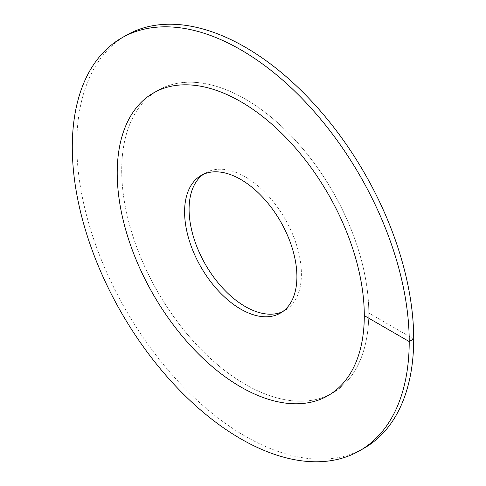 <?xml version="1.0" encoding="UTF-8"?>
<svg xmlns="http://www.w3.org/2000/svg" width="486" height="486" viewBox="0 0 486 486"><rect width="100%" height="100%" fill="white"/><g stroke="black" fill="none" stroke-linecap="round" stroke-linejoin="round"><path stroke-width="0.36" stroke-dasharray="2.43 1.82" d="M245.248 384.353A174.711 100.869 -120 0 0 332.6 393.01A174.711 100.869 -120 0 0 359.379 253.012A174.711 100.869 -120 0 0 245.248 99.053A174.711 100.869 60 0 0 157.889 90.402A174.711 100.869 -120 0 0 121.707 170.379A174.711 100.869 60 0 0 197.972 346.202A174.711 100.869 60 0 0 332.6 393.01L328.111 395.598L332.6 393.01A174.711 100.869 60 0 0 368.783 313.027A174.711 100.869 -120 0 0 292.523 137.204A174.711 100.869 -120 0 0 157.889 90.402L153.4 92.99L157.889 90.402A174.711 100.869 60 0 0 131.111 230.4A174.711 100.869 60 0 0 245.248 384.353M282.645 311.666A79.412 45.848 -120 0 0 284.954 310.475A79.412 45.848 -120 0 0 297.128 246.839A79.412 45.848 -120 0 0 245.248 176.861A79.412 45.848 60 0 0 205.542 172.931L201.046 175.525M203.355 174.334A79.412 45.848 60 0 1 205.542 172.931M126.129 35.381A238.243 137.55 -120 0 0 76.782 144.445A238.243 137.55 60 0 0 180.78 384.201A238.243 137.55 60 0 0 364.366 448.025M413.708 338.967L368.783 313.027M284.954 310.475L280.458 313.069"/><path stroke-width="0.73" d="M240.752 386.947A174.711 100.869 -120 0 0 328.111 395.598A174.711 100.869 -120 0 0 354.889 255.6A174.711 100.869 -120 0 0 240.752 101.647A174.711 100.869 60 0 0 153.4 92.99A174.711 100.869 -120 0 0 117.217 172.973A174.711 100.869 60 0 0 193.477 348.796A174.711 100.869 60 0 0 328.111 395.598A174.711 100.869 60 0 0 364.293 315.621A174.711 100.869 -120 0 0 288.028 139.798A174.711 100.869 -120 0 0 153.4 92.99A174.711 100.869 60 0 0 126.621 232.988A174.711 100.869 60 0 0 240.752 386.947M240.752 309.139A79.412 45.848 60 0 1 188.872 239.161A79.412 45.848 60 0 1 201.046 175.525A79.412 45.848 60 0 1 240.752 179.456A79.412 45.848 -120 0 1 292.633 249.433A79.412 45.848 -120 0 1 280.458 313.069A79.412 45.848 -120 0 1 240.752 309.139M203.355 174.334A79.412 45.848 60 0 0 193.993 238.614A79.412 45.848 60 0 0 245.248 306.545A79.412 45.848 -120 0 0 282.645 311.666M364.293 315.621L409.218 341.555A238.243 137.55 -120 0 0 305.22 101.799A238.243 137.55 -120 0 0 121.634 37.975A238.243 137.55 -120 0 0 72.293 147.033A238.243 137.55 60 0 0 176.284 386.795A238.243 137.55 60 0 0 359.871 450.619A238.243 137.55 60 0 0 409.218 341.555L413.708 338.967A238.243 137.55 -120 0 0 309.716 99.205A238.243 137.55 -120 0 0 126.129 35.381L121.634 37.975M413.708 338.967A238.243 137.55 60 0 1 364.366 448.025L359.871 450.619"/></g></svg>
